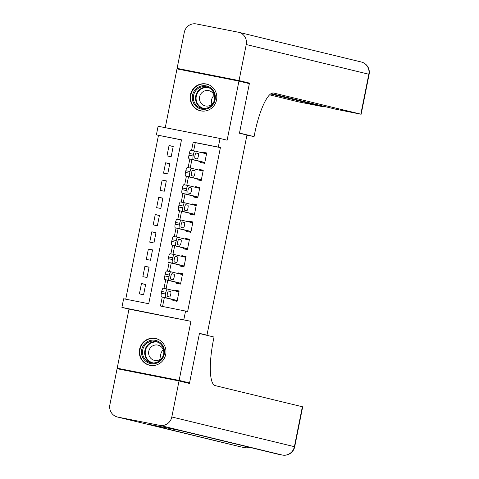 <?xml version="1.0" encoding="UTF-8"?>
<svg xmlns="http://www.w3.org/2000/svg" width="479" height="479" viewBox="0 0 479 479"><rect width="100%" height="100%" fill="white"/><g stroke="black" fill="none" stroke-linecap="round" stroke-linejoin="round"><path stroke-width="0.72" d="M190.426 94.854A13.723 13.31 -76.4 0 0 200.252 110.763A13.723 13.31 -76.4 0 0 216.538 100.003A13.723 13.31 -76.4 0 0 206.712 84.088A13.723 13.31 -76.4 0 0 190.426 94.854M139.581 349.305A13.723 13.31 -76.4 0 0 149.406 365.22A13.723 13.31 -76.4 0 0 165.698 354.454A13.723 13.31 -76.4 0 0 155.867 338.545A13.723 13.31 -76.4 0 0 139.581 349.305M181.469 139.928L156.376 134.886L158.1 126.258L220.041 138.473L218.316 147.101L193.205 142.149L191.564 150.364M202.946 334.366L206.964 335.156L246.954 135.042L239.446 133.228L249.355 83.627L238.937 81.107L176.996 68.892L165.249 127.671M206.964 335.156L199.462 333.342L189.552 382.937L127.612 370.728L117.187 368.201L179.128 380.416L190.935 321.331L121.906 307.398L123.63 298.77L148.741 303.722L181.487 139.838L156.376 134.886M190.935 321.331L128.995 309.117L117.187 368.201M128.995 309.117L121.906 307.398M158.459 135.389L125.732 299.189M189.552 382.937L179.128 380.416M200.635 161.639L200.462 162.501L204.647 163.327L206.712 152.975L202.527 152.148L202.389 152.831M197.186 178.889L197.013 179.751L201.198 180.577L203.264 170.225L199.078 169.398L198.947 170.081M193.738 196.139L193.564 197.001L197.749 197.827L199.821 187.475L195.636 186.654L195.498 187.337M190.289 213.389L190.121 214.251L194.306 215.077L196.372 204.731L192.187 203.904L192.049 204.587M186.846 230.644L186.672 231.507L190.858 232.333L192.923 221.981L188.738 221.154L188.606 221.837M183.397 247.894L183.223 248.757L187.409 249.583L189.48 239.231L185.295 238.404L185.157 239.087M179.948 265.144L179.775 266.007L183.96 266.833L186.032 256.481L181.846 255.654L181.709 256.337M176.506 282.394L176.332 283.257L180.517 284.083L182.583 273.731L178.398 272.91L178.26 273.593M145.622 284.562L141.473 283.556L139.401 293.908L143.586 294.735L145.658 284.382L141.473 283.556M149.065 267.312L144.915 266.306L142.85 276.658L147.035 277.485L149.101 267.132L144.915 266.306M152.514 250.062L148.364 249.056L146.299 259.408L150.484 260.229L152.55 249.882L148.364 249.056M155.962 232.806L151.813 231.806L149.741 242.152L153.927 242.979L155.998 232.626L151.813 231.806M159.405 215.556L155.256 214.55L153.19 224.902L157.375 225.729L159.441 215.376L155.256 214.55M162.854 198.306L158.705 197.3L156.639 207.652L160.824 208.479L162.89 198.126L158.705 197.3M166.303 181.056L162.153 180.05L160.082 190.403L164.267 191.229L166.339 180.876L162.153 180.05M169.752 163.806L165.602 162.8L163.531 173.153L167.716 173.973L169.788 163.626L165.602 162.8M171.165 156.723L173.23 146.37L169.045 145.55L166.979 155.897L171.165 156.723M162.255 297.034L160.459 306.033L187.654 311.494L220.4 147.604L195.288 142.652L193.666 150.777M191.917 159.525L190.223 168.027M188.475 176.781L186.774 185.283M185.026 194.031L183.325 202.533M181.577 211.281L179.876 219.783M178.128 228.531L176.434 237.033M174.685 245.781L172.985 254.283M171.237 263.037L169.536 271.539M167.788 280.287L166.087 288.789M164.345 297.537L162.561 306.452M173.057 299.644L172.883 300.507L177.068 301.333L179.134 290.987L174.949 290.16L174.817 290.843M220.041 138.473L227.13 140.191L238.937 81.107M220.4 147.604L218.316 147.101M185.571 310.985L183.846 319.613M189.834 159.022L188.115 167.614M186.385 176.272L184.672 184.864M182.942 193.522L181.224 202.12M179.493 210.778L177.775 219.37M176.044 228.028L174.326 236.62M172.602 245.278L170.883 253.87M169.153 262.528L167.434 271.12M165.704 279.778L163.986 288.376M195.288 142.652L193.205 142.149M179.098 291.166L174.949 290.16M173.194 146.55L169.045 145.55M182.547 273.91L178.398 272.91M185.996 256.66L181.846 255.654M189.444 239.41L185.295 238.404M192.887 222.16L188.738 221.154M196.336 204.91L192.187 203.904M199.785 187.654L195.636 186.654M203.228 170.404L199.078 169.398M206.677 153.154L202.527 152.148M177.242 300.471L165.692 297.675A3.521 0.856 101.2 0 1 165.548 294.022L165.89 292.298A3.521 0.856 101.2 0 1 167.405 289.047A3.521 0.856 101.2 0 0 167.405 289.047L178.966 291.849M163.219 288.22L167.405 289.047L163.231 288.226A3.521 0.856 -78.8 0 0 163.219 288.22A3.521 0.856 -78.8 0 0 161.704 291.471L161.363 293.196A3.521 0.856 -78.8 0 0 161.507 296.848L177.206 300.65M167.5 296.483A2.814 0.689 -78.8 0 1 167.387 293.579A2.814 0.689 -78.8 0 1 168.602 290.963A2.814 0.689 -78.8 0 1 168.608 290.969L170.608 291.448A2.814 0.689 -78.8 0 1 170.728 294.357A2.814 0.689 -78.8 0 1 169.512 296.974A2.814 0.689 -78.8 0 1 169.506 296.968L167.5 296.483M163.92 348.071A11.873 11.514 103.6 0 1 156.609 363.16A11.873 11.514 103.6 0 1 142.023 355.855A11.873 11.514 103.6 0 1 149.334 340.761A11.873 11.514 103.6 0 1 163.92 348.071M143.041 355.616A10.993 10.664 -76.4 0 0 150.592 362.699A10.993 10.664 -76.4 0 0 161.016 359.364A10.993 10.664 -76.4 0 0 163.321 348.407A10.993 10.664 -76.4 0 0 155.771 341.323A10.993 10.664 -76.4 0 0 145.347 344.664A10.993 10.664 -76.4 0 0 143.041 355.616M161.16 358.621A7.832 7.592 103.6 0 1 163.303 349.784M163.83 352.73A7.832 7.592 -76.4 0 0 150.645 347.514A7.832 7.592 -76.4 0 0 154.382 360.358A7.832 7.592 -76.4 0 0 162.974 356.25M159.13 339.821A13.634 13.22 -76.4 0 0 156.184 338.707A13.634 13.22 -76.4 0 0 143.257 342.85A13.634 13.22 -76.4 0 0 140.401 356.43A13.634 13.22 -76.4 0 0 149.759 365.214A13.634 13.22 -76.4 0 0 152.891 365.573M214.766 93.615A11.873 11.514 103.6 0 1 207.449 108.703A11.873 11.514 103.6 0 1 192.869 101.398A11.873 11.514 103.6 0 1 200.18 86.31A11.873 11.514 103.6 0 1 214.766 93.615M193.887 101.159A10.993 10.664 -76.4 0 0 201.437 108.242A10.993 10.664 -76.4 0 0 211.862 104.907A10.993 10.664 -76.4 0 0 214.161 93.95A10.993 10.664 -76.4 0 0 206.611 86.873A10.993 10.664 -76.4 0 0 196.192 90.208A10.993 10.664 -76.4 0 0 193.887 101.159M212.005 104.171A7.832 7.592 103.6 0 1 214.143 95.327M214.676 98.273A7.832 7.592 -76.4 0 0 201.491 93.064A7.832 7.592 -76.4 0 0 205.228 105.901A7.832 7.592 -76.4 0 0 213.82 101.793M209.976 85.364A13.634 13.22 -76.4 0 0 207.024 84.256A13.634 13.22 -76.4 0 0 194.103 88.393A13.634 13.22 -76.4 0 0 191.247 101.973A13.634 13.22 -76.4 0 0 200.605 110.757A13.634 13.22 -76.4 0 0 203.737 111.116M179.026 380.931L117.086 368.716L109.877 404.773A10.556 10.239 -76.4 0 0 117.439 417.011A10.556 10.239 -76.4 0 0 117.852 417.107L159.705 425.358A10.556 10.239 -76.4 0 0 171.817 416.987L179.026 380.931L189.444 383.457L199.426 333.516L214.017 337.048L213.43 339.982A43.984 10.718 101.2 0 0 215.239 385.631L302.68 406.827L294.699 446.763L294.393 446.673L302.369 406.737M171.817 416.987L294.393 446.673A10.556 10.239 103.6 0 1 282.281 455.044L180.535 430.591L147.053 423.987L240.428 446.793A10.556 10.239 103.6 0 1 240.009 446.703L117.439 417.011M271.174 93.567L335.809 109.224L361.142 114.247L360.837 114.158L368.812 74.221L246.242 44.535L239.039 80.586L249.463 83.112L187.505 70.964M249.463 83.112L239.482 133.054L254.074 136.587L254.66 133.659A43.984 10.718 -78.8 0 1 273.593 93.028A43.984 10.718 -78.8 0 1 273.701 93.052L360.837 114.158M254.074 136.587L246.924 135.18M270.581 93.962L324.229 106.967L298.896 101.943L269.563 94.842M246.242 44.535A10.556 10.239 -76.4 0 0 238.686 32.291A10.556 10.239 -76.4 0 0 238.267 32.201L196.414 23.95A10.556 10.239 -76.4 0 0 184.301 32.321L177.098 68.377L187.523 70.898M239.039 80.586L177.098 68.377M180.685 283.221L169.141 280.425A3.521 0.856 101.2 0 1 168.997 276.772L169.338 275.048A3.521 0.856 101.2 0 1 170.853 271.797A3.521 0.856 101.2 0 0 170.853 271.797L182.409 274.593M166.668 270.97L170.853 271.797L166.68 270.97A3.521 0.856 -78.8 0 0 166.668 270.97A3.521 0.856 -78.8 0 0 165.153 274.222L164.812 275.946A3.521 0.856 -78.8 0 0 164.956 279.598L180.649 283.4M170.949 279.233A2.814 0.689 -78.8 0 1 170.829 276.329A2.814 0.689 -78.8 0 1 172.045 273.713A2.814 0.689 -78.8 0 1 172.051 273.713L174.057 274.198A2.814 0.689 -78.8 0 1 174.17 277.107A2.814 0.689 -78.8 0 1 172.961 279.724A2.814 0.689 -78.8 0 1 172.949 279.718L170.949 279.233M184.134 265.971L172.584 263.175A3.521 0.856 101.2 0 1 172.44 259.522L172.787 257.798A3.521 0.856 101.2 0 1 174.302 254.547A3.521 0.856 101.2 0 0 174.302 254.547L185.858 257.343M170.117 253.72L174.302 254.547L170.123 253.72A3.521 0.856 -78.8 0 0 170.117 253.72A3.521 0.856 -78.8 0 0 168.602 256.972L168.255 258.696A3.521 0.856 -78.8 0 0 168.398 262.348L184.098 266.15M174.398 261.983A2.814 0.689 -78.8 0 1 174.278 259.079A2.814 0.689 -78.8 0 1 175.494 256.463A2.814 0.689 -78.8 0 1 175.5 256.463L177.499 256.948A2.814 0.689 -78.8 0 1 177.619 259.858A2.814 0.689 -78.8 0 1 176.404 262.468A2.814 0.689 -78.8 0 1 176.398 262.468L174.398 261.983M187.582 248.721L176.032 245.919A3.521 0.856 101.2 0 1 175.889 242.272L176.236 240.542A3.521 0.856 101.2 0 1 177.751 237.297A3.521 0.856 101.2 0 1 177.757 237.297L189.307 240.093M173.566 236.47L177.751 237.297L173.572 236.47A3.521 0.856 -78.8 0 1 173.572 236.47A3.521 0.856 -78.8 0 0 172.051 239.722L171.704 241.446A3.521 0.856 -78.8 0 0 171.847 245.098L187.546 248.9M177.847 244.733A2.814 0.689 -78.8 0 1 177.727 241.823A2.814 0.689 -78.8 0 1 178.942 239.213A2.814 0.689 -78.8 0 1 178.948 239.213L180.948 239.698A2.814 0.689 -78.8 0 1 181.068 242.602A2.814 0.689 -78.8 0 1 179.853 245.218A2.814 0.689 -78.8 0 1 179.847 245.218L177.847 244.733M191.031 231.465L179.481 228.669A3.521 0.856 101.2 0 1 179.338 225.016L179.679 223.292A3.521 0.856 101.2 0 1 181.194 220.041A3.521 0.856 101.2 0 1 181.206 220.047L192.756 222.843M177.008 219.22L181.194 220.041L177.02 219.22A3.521 0.856 -78.8 0 1 177.02 219.22A3.521 0.856 -78.8 0 0 175.494 222.466L175.152 224.196A3.521 0.856 -78.8 0 0 175.296 227.842L190.995 231.644M181.29 227.483A2.814 0.689 -78.8 0 1 181.176 224.573A2.814 0.689 -78.8 0 1 182.385 221.957A2.814 0.689 -78.8 0 1 182.397 221.963L184.397 222.448A2.814 0.689 -78.8 0 1 184.517 225.352A2.814 0.689 -78.8 0 1 183.301 227.968A2.814 0.689 -78.8 0 1 183.295 227.968L181.29 227.483M194.474 214.215L182.93 211.419A3.521 0.856 101.2 0 1 182.78 207.766L183.128 206.042A3.521 0.856 101.2 0 1 184.643 202.791A3.521 0.856 101.2 0 0 184.643 202.791L196.198 205.593M184.637 202.791L180.463 201.97A3.521 0.856 -78.8 0 1 180.463 201.97A3.521 0.856 -78.8 0 0 178.942 205.216L178.601 206.94A3.521 0.856 -78.8 0 0 178.745 210.592L194.438 214.394M184.738 210.227A2.814 0.689 -78.8 0 1 184.619 207.323A2.814 0.689 -78.8 0 1 185.834 204.707A2.814 0.689 -78.8 0 1 185.84 204.713L187.846 205.192A2.814 0.689 -78.8 0 1 187.96 208.102A2.814 0.689 -78.8 0 1 186.744 210.718A2.814 0.689 -78.8 0 1 186.738 210.712L184.738 210.227M197.923 196.965L186.373 194.169A3.521 0.856 101.2 0 1 186.229 190.516L186.576 188.792A3.521 0.856 101.2 0 1 188.091 185.541A3.521 0.856 101.2 0 0 188.091 185.541L199.647 188.337M188.079 185.541L183.912 184.714A3.521 0.856 -78.8 0 1 183.912 184.714A3.521 0.856 -78.8 0 0 182.391 187.966L182.044 189.69A3.521 0.856 -78.8 0 0 182.188 193.342L197.887 197.144M188.187 192.977A2.814 0.689 -78.8 0 1 188.067 190.073A2.814 0.689 -78.8 0 1 189.283 187.457A2.814 0.689 -78.8 0 1 189.289 187.457L191.289 187.942A2.814 0.689 -78.8 0 1 191.408 190.852A2.814 0.689 -78.8 0 1 190.193 193.468A2.814 0.689 -78.8 0 1 190.187 193.462L188.187 192.977M201.372 179.715L189.822 176.919A3.521 0.856 101.2 0 1 189.678 173.266L190.025 171.542A3.521 0.856 101.2 0 1 191.534 168.291A3.521 0.856 101.2 0 0 191.534 168.291L203.096 171.087M187.349 167.464L191.534 168.291L187.361 167.464A3.521 0.856 -78.8 0 1 187.361 167.464A3.521 0.856 -78.8 0 0 185.84 170.716L185.493 172.44A3.521 0.856 -78.8 0 0 185.636 176.092L201.336 179.894M191.636 175.727A2.814 0.689 -78.8 0 1 191.516 172.823A2.814 0.689 -78.8 0 1 192.732 170.207A2.814 0.689 -78.8 0 1 192.738 170.207L194.737 170.692A2.814 0.689 -78.8 0 1 194.857 173.602A2.814 0.689 -78.8 0 1 193.642 176.212A2.814 0.689 -78.8 0 1 193.636 176.212L191.636 175.727M204.82 162.465L193.271 159.663A3.521 0.856 101.2 0 1 193.127 156.016L193.468 154.286A3.521 0.856 101.2 0 1 194.983 151.041A3.521 0.856 101.2 0 0 194.983 151.041L206.539 153.837M190.798 150.214L194.983 151.041L190.81 150.214A3.521 0.856 -78.8 0 0 190.798 150.214A3.521 0.856 -78.8 0 0 189.283 153.466L188.942 155.19A3.521 0.856 -78.8 0 0 189.085 158.842L204.784 162.644M195.079 158.477A2.814 0.689 -78.8 0 1 194.959 155.567A2.814 0.689 -78.8 0 1 196.174 152.957A2.814 0.689 -78.8 0 1 196.18 152.957L198.186 153.442A2.814 0.689 -78.8 0 1 198.3 156.346A2.814 0.689 -78.8 0 1 197.091 158.962A2.814 0.689 -78.8 0 1 197.079 158.962L195.079 158.477M161.507 296.848L165.692 297.675M161.363 293.196L165.548 294.022M161.704 291.471L165.89 292.298M170.608 291.448L168.416 291.016M151.693 362.902A10.993 10.664 103.6 0 1 145.215 356.142A10.993 10.664 103.6 0 1 156.843 341.647M158.327 342.323A10.634 10.316 -76.4 0 0 148.077 345.377A10.634 10.316 -76.4 0 0 145.754 356.077A10.634 10.316 -76.4 0 0 153.322 362.986M202.539 108.446A10.993 10.664 103.6 0 1 196.061 101.686A10.993 10.664 103.6 0 1 207.682 87.19M209.173 87.867A10.634 10.316 -76.4 0 0 198.923 90.92A10.634 10.316 -76.4 0 0 196.6 101.62A10.634 10.316 -76.4 0 0 204.168 108.529M117.852 417.107L240.428 446.793A10.556 2.569 101.2 0 0 240.452 446.799A10.556 2.569 101.2 0 0 240.482 446.805M180.326 430.549L277.676 454.128A10.556 10.239 103.6 0 0 278.095 454.218A10.556 2.569 101.2 0 0 278.119 454.224L282.305 455.05A10.556 2.569 -78.8 0 1 282.281 455.044L159.705 425.358M277.676 454.128A10.556 10.556 0 0 0 278.119 454.224A10.556 2.569 101.2 0 0 278.149 454.23M249.601 447.326A10.556 10.239 103.6 0 1 244.613 447.62A10.556 2.569 -78.8 0 0 244.637 447.626A10.556 10.556 0 0 0 249.757 447.362M323.924 106.877L324.026 106.368M368.812 74.221L369.123 74.311A10.556 10.556 0 0 0 361.256 61.983A10.556 10.239 103.6 0 1 368.812 74.221M164.956 279.598L169.141 280.425M164.812 275.946L168.997 276.772M165.153 274.222L169.338 275.048M174.057 274.198L171.859 273.766M168.398 262.348L172.584 263.175M168.255 258.696L172.44 259.522M168.602 256.972L172.787 257.798M177.499 256.948L175.308 256.516M171.847 245.098L176.032 245.919M171.704 241.446L175.889 242.272M172.051 239.722L176.236 240.542M180.948 239.698L178.757 239.266M175.296 227.842L179.481 228.669M175.152 224.196L179.338 225.016M175.494 222.466L179.679 223.292M184.397 222.448L182.206 222.011M178.745 210.592L182.93 211.419M178.601 206.94L182.78 207.766M178.942 205.216L183.128 206.042M187.846 205.192L185.648 204.761M182.188 193.342L186.373 194.169M182.044 189.69L186.229 190.516M182.391 187.966L186.576 188.792M191.289 187.942L189.097 187.511M185.636 176.092L189.822 176.919M185.493 172.44L189.678 173.266M185.84 170.716L190.025 171.542M194.737 170.692L192.546 170.261M189.085 158.842L193.271 159.663M188.942 155.19L193.127 156.016M189.283 153.466L193.468 154.286M198.186 153.442L195.989 153.011M156.184 338.707L157.31 338.982M149.759 365.214L150.891 365.489M207.024 84.256L208.155 84.526M200.605 110.757L201.737 111.032M282.305 455.05A10.556 10.556 0 0 0 294.699 446.763M240.009 446.703A10.556 10.556 0 0 0 240.452 446.799L244.637 447.626M324.229 106.967L324.331 106.446M361.142 114.247L369.123 74.311M361.256 61.983L238.686 32.291M180.457 201.964L184.643 202.791M183.906 184.714L188.091 185.541"/></g></svg>
